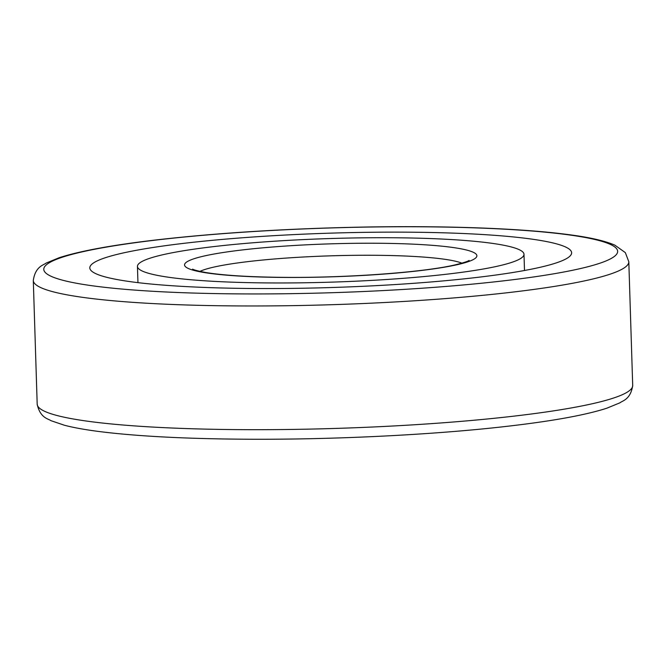 <?xml version="1.0" encoding="UTF-8"?>
<svg xmlns="http://www.w3.org/2000/svg" width="666" height="666" viewBox="0 0 666 666"><rect width="100%" height="100%" fill="white"/><g stroke="black" fill="none" stroke-linecap="round" stroke-linejoin="round"><path stroke-width="1" d="M266.542 282.917A193.365 21.811 178.2 0 1 137.446 266.417A193.365 21.811 178.2 0 1 330.036 238.545A193.365 21.811 178.2 0 1 523.992 254.27A193.365 21.811 178.2 0 1 266.542 282.917M250.716 288.486A241.034 27.189 178.2 0 1 89.81 267.915A241.034 27.189 178.2 0 1 329.861 233.167A241.034 27.189 178.2 0 1 571.628 252.772A241.034 27.189 178.2 0 1 250.716 288.486M282.176 277.422A146.245 16.5 178.2 0 1 235.581 250.766A146.245 16.5 178.2 0 1 474.392 252.847A146.245 16.5 178.2 0 1 282.176 277.422M199.917 271.395A135.414 15.276 178.2 0 1 330.577 255.836A135.414 15.276 178.2 0 1 461.963 263.162M235.439 293.864A287.071 32.384 178.2 0 1 143.973 241.542A287.071 32.384 178.2 0 1 612.745 245.629A287.071 32.384 178.2 0 1 235.439 293.864M232.184 305.885A297.902 33.608 178.2 0 1 33.3 280.461C35.373 266.167 43.898 265.101 45.996 263.137L59.224 257.7C80.253 250.915 112.97 244.946 157.384 239.793C218.706 232.825 287.088 228.596 362.537 227.089C443.772 225.549 520.004 228.255 567.216 234.449C588.736 237.146 604.62 240.717 614.86 245.163L625.332 252.614L628.812 261.746A297.902 33.608 178.2 0 1 232.184 305.885M236.072 429.603A297.902 33.608 178.2 0 1 37.188 404.179C40.151 418.315 48.735 418.847 50.941 420.671L64.494 425.266C73.876 427.705 85.756 429.836 100.141 431.651C136.105 436.122 182.576 438.636 239.569 439.169C328.779 440.035 433.108 434.981 508.616 426.132C553.03 420.979 585.747 415.018 606.776 408.225L620.004 402.788C622.102 400.824 630.627 399.758 632.7 385.464A297.902 33.608 178.2 0 1 236.072 429.603M192.74 269.181C192.474 268.806 191.816 269.963 206.343 272.61C223.834 275.408 249.259 276.989 282.609 277.347C345.13 278.072 421.994 272.486 454.17 265.101C470.271 261.247 469.23 260.056 468.981 260.506M137.446 266.417L137.954 282.642M523.992 254.27L524.5 270.496M33.3 280.461L37.188 404.179M628.812 261.746L632.7 385.464"/></g></svg>
